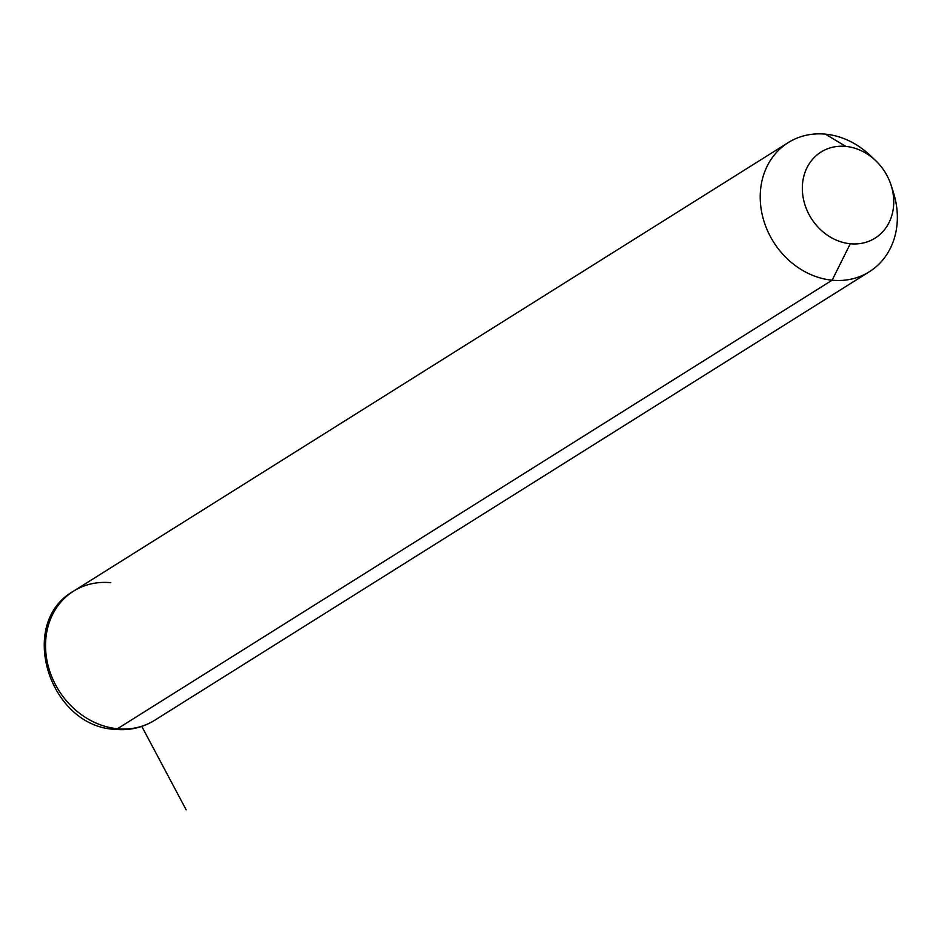 <?xml version="1.0" encoding="UTF-8"?>
<svg xmlns="http://www.w3.org/2000/svg" width="944" height="944" viewBox="0 0 944 944"><rect width="100%" height="100%" fill="white"/><g stroke="black" fill="none" stroke-linecap="round" stroke-linejoin="round"><path stroke-width="1.42" d="M891.16 185.425L893.461 192.682A76.252 65.289 -122.1 0 1 832.124 280.203L850.273 243.764A50.834 43.53 57.9 0 0 891.16 185.425A50.834 43.53 57.9 0 0 875.501 160.468A50.834 43.53 57.9 0 0 845.812 146.414L825.445 134.154A76.252 65.289 -122.1 0 1 869.967 155.241L875.501 160.468M872.952 158.203A76.252 65.289 57.9 0 0 825.445 134.154L845.812 146.414A50.834 43.53 57.9 0 0 802.388 190.664A50.834 43.53 57.9 0 0 850.273 243.764L832.124 280.203A76.252 65.289 -122.1 0 1 760.298 200.541A76.252 65.289 -122.1 0 1 825.445 134.154A76.252 65.289 57.9 0 0 788.252 142.591A76.252 65.289 57.9 0 0 764.156 221.828A76.252 65.289 57.9 0 0 832.124 280.203A76.252 65.289 57.9 0 0 869.318 271.766A76.252 65.289 57.9 0 0 892.092 188.706M850.273 243.764A50.834 43.53 -122.1 0 1 802.388 190.664A50.834 43.53 -122.1 0 1 845.812 146.414A50.834 43.53 -122.1 0 1 893.697 199.514A50.834 43.53 -122.1 0 1 850.273 243.764M110.767 582.696A76.252 65.289 57.9 0 0 73.573 591.133C16.591 623.241 49.265 726.597 115.074 729.37C129.458 730.691 142.65 727.671 154.639 720.296A76.252 65.289 -122.1 0 1 117.445 728.733L832.124 280.203L117.445 728.733A76.252 65.289 -122.1 0 1 49.477 670.37A76.252 65.289 -122.1 0 1 73.573 591.133A76.252 65.289 57.9 0 0 49.477 670.37A76.252 65.289 57.9 0 0 117.445 728.733A16.945 7.304 95.5 0 1 115.074 729.37A16.945 7.304 -84.5 0 0 117.445 728.733A76.252 65.289 57.9 0 0 154.639 720.296L869.318 271.766M141.73 726.278L186.169 809.846M73.573 591.133L788.252 142.591"/></g></svg>

